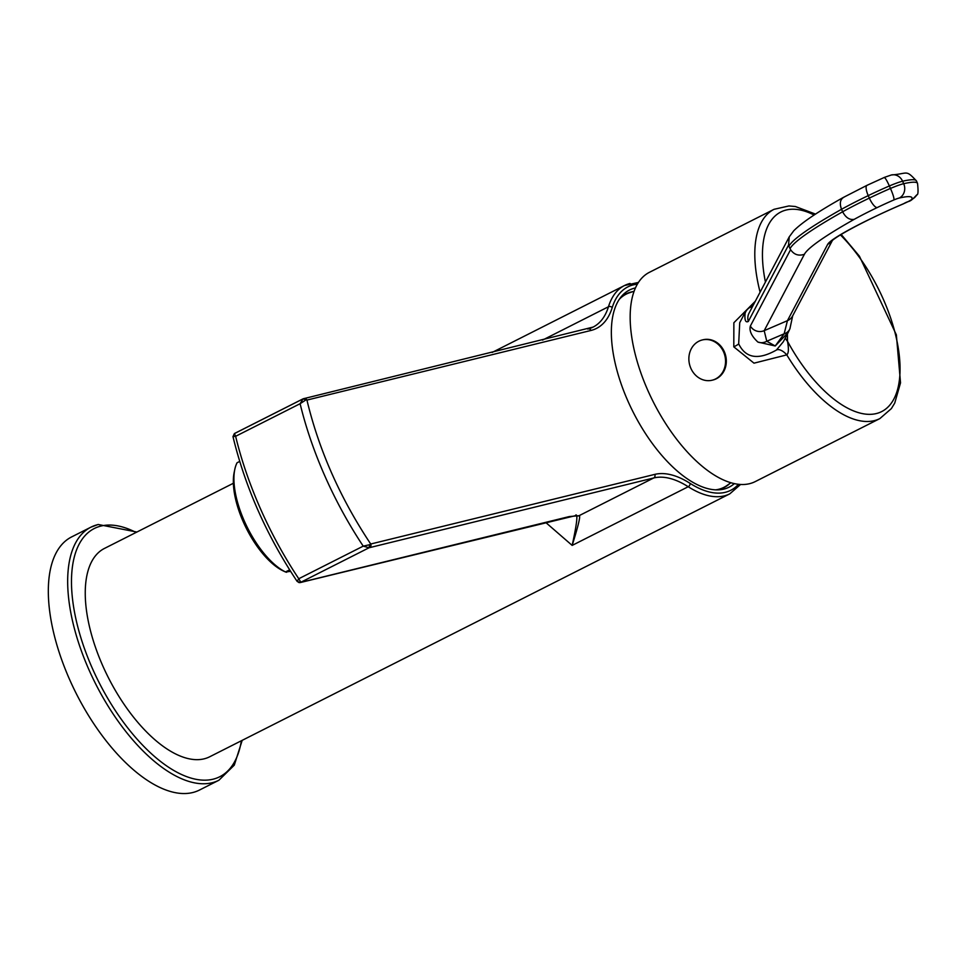 <?xml version="1.0" encoding="UTF-8"?>
<svg xmlns="http://www.w3.org/2000/svg" width="966" height="966" viewBox="0 0 966 966"><rect width="100%" height="100%" fill="white"/><g stroke="black" fill="none" stroke-linecap="round" stroke-linejoin="round"><path stroke-width="1.45" d="M289.631 569.868L285.453 571.944L290.597 571.401M285.622 572.029L283.412 571.003A62.718 26.988 -116.5 0 1 246.161 527.979A62.718 26.988 -116.5 0 1 234.183 472.338L234.81 469.343A65.447 28.159 63.5 0 0 244.362 521.145A65.447 28.159 63.5 0 0 285.453 571.944L286.636 572.283M568.406 516.786A2.729 2.391 -103.8 0 0 568.877 516.725L568.877 516.725A2.729 2.391 -103.8 0 0 569.336 516.556L300.897 582.353A2.729 2.391 76.2 0 1 300.028 582.57M369.676 544.691L363.228 546.14A223.822 104.992 -116.8 0 1 300.112 403.703L303.058 398.873L306.934 400.081C319.009 450.265 340.261 498.239 370.715 544.015L369.676 544.691L369.048 547.77L300.547 582.401L299.062 582.619L297.166 581.351L298.76 578.743A223.822 104.992 -116.8 0 1 235.632 436.294L234.4 433.553L302.708 399.018M305.606 400.129L300.112 403.703L235.632 436.294L232.975 436.62C245.207 487.166 266.592 535.418 297.13 581.399L297.166 581.351M738.507 484.28A113.976 53.468 63.2 0 1 690.11 483.374A2.729 1.896 122.5 0 1 688.215 486.731L572.162 545.404C576.787 524.236 577.994 514.093 575.808 514.987M233.361 483.266L104.4 548.459A116.705 54.748 63.2 0 0 105.427 671.648A116.705 54.748 63.2 0 0 204.128 758.829A116.705 54.748 63.2 0 0 209.719 756.764L729.813 493.831L740.584 484.461M218.884 780.25L199.539 790.019A141.797 66.509 63.2 0 1 192.753 792.531A141.797 66.509 -116.8 0 1 72.836 686.597A141.797 66.509 -116.8 0 1 71.593 536.939L90.937 527.158A141.797 66.509 63.2 0 0 92.181 676.816A141.797 66.509 63.2 0 0 212.097 782.75A141.797 66.509 63.2 0 0 218.884 780.25L234.291 765.144L242.2 740.342M635.435 287.928A110.438 51.802 63.2 0 0 634.771 288.085A110.438 51.802 63.2 0 0 621.754 296.091A110.438 51.802 63.2 0 0 633.08 411.963A110.438 51.802 63.2 0 0 719.67 489.774A110.438 51.802 63.2 0 0 723.848 489.098A110.438 51.802 63.2 0 0 734.353 483.604M545.657 522.413L572.162 545.404C578.622 524.755 580.904 514.866 579.008 515.723L569.336 516.556M300.897 582.353L298.76 578.743L363.228 546.14L369.048 547.77L653.716 477.965A111.802 52.442 -116.8 0 1 688.215 486.731A116.705 54.748 63.2 0 0 724.222 495.896A116.705 54.748 63.2 0 0 729.813 493.831M717.122 489.883A108.53 50.908 -116.8 0 0 718.776 489.533A108.53 50.908 63.2 0 0 729.596 483.688M632.549 291.708A108.53 50.908 63.2 0 0 631.245 291.998A108.53 50.908 -116.8 0 0 620.16 298.083M726.335 485.934A108.252 50.775 -116.8 0 1 718.668 489.291A108.252 50.775 -116.8 0 1 715.589 489.847M619.278 299.339A108.252 50.775 -116.8 0 1 628.806 293.012L634.107 291.201M815.533 214.102L795.38 206.519L788.932 205.951L774.056 209.308L649.406 272.327A117.248 55.002 63.2 0 0 650.432 396.084A117.248 55.002 63.2 0 0 749.592 483.676A117.248 55.002 63.2 0 0 755.207 481.611L879.857 418.592L891.389 408.582L894.733 403.076L900.529 382.862L896.363 334.864L859.414 256.183L841.169 234.436M755.327 301.235L733.87 322.741L733.798 346.854L753.999 363.168L786.783 354.872C788.654 353.387 788.896 348.859 787.495 341.252A10.904 7.813 6.2 0 1 785.406 337.798M746.247 310.34L739.727 322.716L738.676 343.824C745.631 358.253 758.225 360.318 776.435 350.03L783.281 341.819L788.22 332.449L775.215 345.985L757.887 342.061C751.56 336.156 749.061 330.807 750.365 326.037L790.574 249.675L788.92 246.173A23.727 23.45 -152.2 0 1 788.558 245.074L748.324 321.449C745.535 322.873 744.46 320.12 745.1 313.201L746.247 310.34L754.361 303.058M879.857 418.592A117.248 55.002 63.2 0 1 874.242 420.657A117.248 55.002 63.2 0 1 786.783 354.872A10.904 5.313 50.5 0 0 776.435 350.03M789.802 328.983L788.22 332.449M840.396 234.895A111.802 52.442 63.2 0 1 894.335 398.125A111.802 52.442 63.2 0 1 787.495 341.252L787.411 333.982M827.693 244.301L787.435 320.676L784.163 333.789L775.215 345.985L766.775 341.252L764.191 330.662L804.388 254.299A210.95 20.129 156.1 0 1 854.282 219.306C849.621 220.176 845.745 217.664 842.642 211.771L841.531 209.296C839.297 203.114 840.239 199.008 844.381 196.967M790.079 328.247A10.904 9.249 -159.2 0 1 789.934 328.657A10.904 9.249 -159.2 0 1 784.163 333.789L766.775 341.252A10.904 9.938 -45.6 0 1 757.887 342.061M788.558 245.074L789.234 236.863L793.798 230.729C802.275 222.252 818.83 211.143 843.451 197.39L866.997 185.327A10.904 3.345 64.3 0 0 868.241 195.615A60.906 5.808 -23.9 0 1 889.372 185.955C886.679 180.002 884.892 177.213 884.011 177.587L866.997 185.327A10.904 3.345 64.3 0 1 867.323 185.231M751.439 308.625L751.488 306.753L754.374 303.034M745.1 313.201A10.904 10.554 13 0 1 751.488 306.753L752.683 306.234M877.225 207.557A10.904 3.345 -115.7 0 1 869.34 198.09A60.906 5.808 156.1 0 1 890.471 188.43L889.372 185.955A19.634 1.872 -23.9 0 1 902.594 181.222A127.452 12.16 -23.9 0 1 916.432 180.896C905.468 169.159 908.366 173.759 891.389 174.967A10.904 9.769 77.2 0 1 902.594 181.222L903.693 183.697A19.634 1.872 156.1 0 0 890.471 188.43C893.115 194.54 894.262 198.368 893.912 199.926A50.003 4.77 156.1 0 0 877.225 207.557A68.876 6.569 156.1 0 0 854.282 219.306M702.27 339.96A20.721 18.197 -103.8 0 0 698.853 341.227A20.721 18.197 76.2 0 0 690.122 366.416A20.721 18.197 76.2 0 0 712.135 380.218A20.721 18.197 76.2 0 0 715.565 378.95A20.721 18.197 -103.8 0 0 724.295 353.761A20.721 18.197 -103.8 0 0 702.27 339.96L703.031 339.778A20.721 18.197 -103.8 0 1 725.055 353.58A20.721 18.197 -103.8 0 1 716.325 378.769A20.721 18.197 76.2 0 1 712.896 380.036A20.721 18.197 76.2 0 1 712.522 380.121M239.701 461.434L237.068 462.75A65.447 28.159 63.5 0 0 234.81 469.343M542.518 340.092L608.459 306.753A111.802 52.442 -116.8 0 1 593.088 327.088A111.802 52.442 -116.8 0 1 588.596 328.838M630.098 283.461A116.705 54.748 63.2 0 0 624.507 285.525A116.705 54.748 63.2 0 0 608.459 306.753A2.729 2.161 -162.8 0 1 612.215 307.599A113.976 53.468 63.2 0 1 637.343 284.185M136.061 532.459A139.068 65.229 63.2 0 0 100.971 526.047A139.068 65.229 63.2 0 0 92.398 668.46A139.068 65.229 63.2 0 0 213.148 779.176A139.068 65.229 63.2 0 0 241.367 740.765M97.723 524.659A141.797 66.509 63.2 0 0 90.937 527.158L98.17 524.49L136.894 532.037M690.11 483.374A114.531 53.722 63.2 0 0 654.767 474.391A2.729 2.391 76.2 0 1 653.716 477.965L579.008 515.723A2.729 2.705 -54.1 0 1 576.533 515.602M303.058 398.873L303.686 398.68A2.729 2.391 76.2 0 1 306.934 400.081L590.987 330.457A114.531 53.722 63.2 0 0 612.215 307.599M369.664 547.577A2.729 2.391 76.2 0 0 370.715 544.015L654.767 474.391M590.987 330.457A2.729 2.391 -103.8 0 0 587.739 329.056M593.088 327.088L303.276 398.777M302.286 399.26L234.569 433.505M774.056 209.308A117.248 55.002 63.2 0 0 760.097 292.167M733.798 346.854A10.904 1.038 156.1 0 0 738.676 343.824M814.109 215.032A111.802 52.442 63.2 0 0 765.434 282.048M832.921 239.459A10.904 10.783 27.8 0 1 827.741 244.277A76.35 7.281 -23.9 0 1 903.548 203.729A10.904 1.413 66.8 0 1 903.439 203.838A10.904 1.413 66.8 0 1 903.295 203.838M832.438 240.389L792.688 315.834A10.904 10.783 -152.2 0 1 787.435 320.676L764.191 330.662A10.904 10.783 27.8 0 1 750.365 326.037M804.424 254.287C798.628 256.207 794.016 254.674 790.599 249.663M788.908 246.185A221.854 21.167 -23.9 0 1 841.531 209.296A79.78 7.619 -23.9 0 1 868.241 195.615L869.34 198.09A79.78 7.619 156.1 0 0 842.642 211.771A221.854 21.167 156.1 0 0 790.007 248.66M748.324 321.449A10.904 10.783 -152.2 0 1 749.036 313.165L789.27 236.791M903.548 203.729A8.175 0.785 156.1 0 0 911.663 199.407A10.904 10.771 29.5 0 0 916.758 194.854C918.135 195.144 918.4 191.316 917.531 183.371A127.452 12.16 156.1 0 0 903.693 183.697A10.904 9.769 -102.8 0 1 899.298 198.018A8.73 0.833 156.1 0 0 893.912 199.926M911.663 199.407A116.548 11.121 156.1 0 0 899.298 198.018M576.304 515.458L300.45 582.522L297.13 581.399M492.153 352.433L624.507 285.525L638.441 282.41M232.975 436.62L234.4 433.553M730.936 482.734L726.335 485.922M916.758 194.854C908.885 203.609 909.875 199.877 903.439 203.838C872.817 216.758 839.563 233.977 832.209 240.606L832.994 239.435M792.688 315.834L789.934 328.657L788.22 332.461M884.144 177.478L891.389 174.967M917.531 183.371L916.432 180.896M712.135 380.218L712.896 380.036"/></g></svg>
